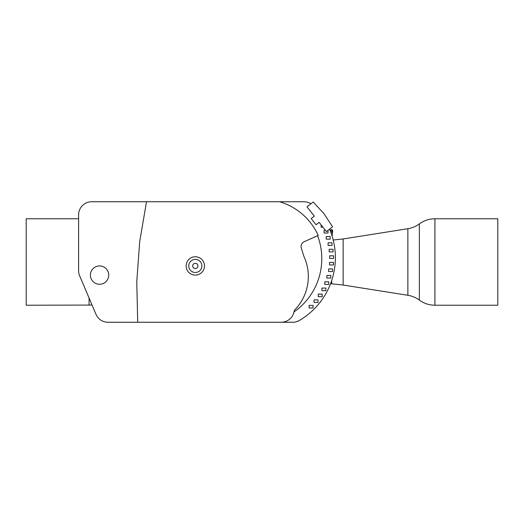 <?xml version="1.0" encoding="UTF-8"?>
<svg xmlns="http://www.w3.org/2000/svg" width="524" height="524" viewBox="0 0 524 524"><rect width="100%" height="100%" fill="white"/><g stroke="black" fill="none" stroke-linecap="round" stroke-linejoin="round"><path stroke-width="0.79" d="M311.027 203.698L307.568 202.172L304.234 201.74L146.51 201.74L139.698 241.571L136.764 281.866L137.72 322.26L108.029 322.26L292.765 322.26A13.1 13.1 0 0 0 299.78 320.223A72.79 72.79 0 0 0 315.448 307.686M332.092 236.016L332.675 231.091A1.31 1.31 0 0 0 330.579 229.898L330.048 230.305M330.12 230.488A1.31 1.31 0 0 1 332.635 231.012A1.31 1.31 0 0 1 330.788 232.204M307.012 206.836L313.201 202.002L323.937 213.609L332.563 226.781L326.367 231.615L319.129 222.353L316.031 224.77L311.191 218.573L314.289 216.157L307.012 206.836M299.78 320.223A72.81 72.81 0 0 0 329.557 229.126M292.765 322.26L281.185 322.26A13.1 13.1 0 0 0 293.61 313.319L294.436 310.247A47.959 47.959 0 0 0 303.835 256.243L301.307 248.048A5.24 5.24 0 0 1 304.261 241.688L318.225 235.407A61.74 61.74 0 0 0 279.587 201.74L91.7 201.74L146.51 201.74L139.698 241.571M328.011 230.422L328.011 233.042L324.081 233.042L324.081 230.422L325.437 230.422M281.185 322.26L108.029 322.26A13.1 13.1 0 0 1 95.971 314.276L79.641 275.801A13.1 13.1 0 0 1 78.6 270.685L78.6 214.84A13.1 13.1 0 0 1 91.7 201.74M195.321 256.76A9.17 9.17 0 0 0 186.151 265.93A9.17 9.17 0 0 0 195.321 275.1A9.17 9.17 0 0 0 204.491 265.93A9.17 9.17 0 0 0 195.321 256.76M195.321 272.48A6.55 6.55 0 0 1 188.771 265.93A6.55 6.55 0 0 1 195.321 259.38A6.55 6.55 0 0 1 201.871 265.93A6.55 6.55 0 0 1 195.321 272.48M197.941 265.93A2.62 2.62 0 0 0 195.321 263.31A2.62 2.62 0 0 0 192.701 265.93A2.62 2.62 0 0 0 195.321 268.55A2.62 2.62 0 0 0 197.941 265.93M108.73 275.1A9.17 9.17 0 0 0 99.56 265.93A9.17 9.17 0 0 0 90.39 275.1A9.17 9.17 0 0 0 99.56 284.27A9.17 9.17 0 0 0 108.73 275.1M317.688 235.957A64.937 64.937 0 0 1 294.088 311.885M321.926 288.062L325.856 288.062L325.856 290.682L321.926 290.682L321.926 288.062M314.145 216.274L313.804 215.534M322.889 227.161L321.147 227.161L321.147 224.934M326.229 236.534L330.159 236.534L330.159 239.154L326.229 239.154L326.229 236.534M329.622 255.804L333.552 255.804L333.552 258.424L329.622 258.424L329.622 255.804M328.613 268.936L332.543 268.936L332.543 271.556L328.613 271.556L328.613 268.936M314.072 299.866L318.002 299.866L318.002 302.486L314.072 302.486L314.072 299.866M309.134 305.341L313.064 305.341L313.064 307.961L309.134 307.961L309.134 305.341M326.852 275.434L330.782 275.434L330.782 278.054L326.852 278.054L326.852 275.434M318.258 294.088L322.188 294.088L322.188 296.708L318.258 296.708L318.258 294.088M329.144 249.28L333.074 249.28L333.074 251.9L329.144 251.9L329.144 249.28M329.537 262.373L333.467 262.373L333.467 264.993L329.537 264.993L329.537 262.373M328.096 242.835L332.026 242.835L332.026 245.455L328.096 245.455L328.096 242.835M324.795 281.82L328.725 281.82L328.725 284.44L324.795 284.44L324.795 281.82M332.111 231.012A0.786 0.786 0 0 0 331.325 230.226A0.786 0.786 0 0 0 330.539 231.012A0.786 0.786 0 0 0 331.325 231.798A0.786 0.786 0 0 0 332.111 231.012M333.205 240.005L343.148 238.964L343.148 285.036L407.869 295.287C412.08 295.968 415.905 297.573 419.344 300.095L419.344 223.905C415.905 226.427 412.08 228.032 407.869 228.713L407.869 295.287M434.92 305.23L497.8 305.23L497.8 218.77L434.92 218.77L434.92 305.23C429.182 305.184 423.988 303.475 419.344 300.095M78.6 218.77L26.2 218.77L26.2 305.23L92.06 305.06M330.533 283.746L331.685 283.831L331.685 280.523M89.08 298.038L89.08 305.23M331.685 283.831L343.148 285.036M343.148 238.964L407.869 228.713M419.344 223.905C423.988 220.525 429.182 218.816 434.92 218.77"/></g></svg>
